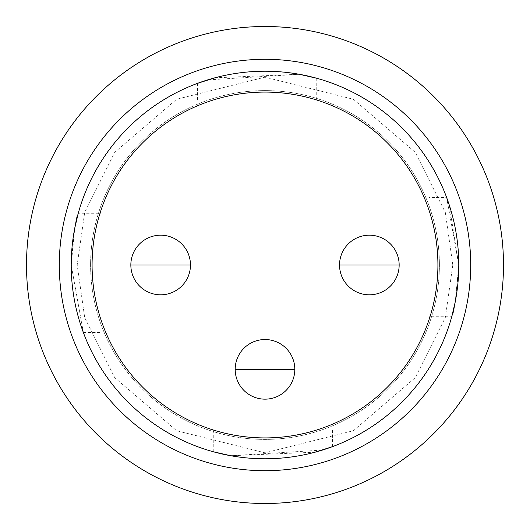<?xml version="1.0" encoding="UTF-8"?>
<svg xmlns="http://www.w3.org/2000/svg" width="530" height="530" viewBox="0 0 530 530"><rect width="100%" height="100%" fill="white"/><g stroke="black" fill="none" stroke-linecap="round" stroke-linejoin="round"><path stroke-width="0.4" stroke-dasharray="2.65 1.99" d="M265 90.597A174.403 174.403 0 0 0 90.597 265A174.403 174.403 0 0 0 265 439.403A174.403 174.403 0 0 1 90.597 265A174.403 174.403 0 0 1 265 90.597A174.403 174.403 0 0 1 439.403 265A174.403 174.403 0 0 1 265 439.403A174.403 174.403 0 0 0 439.403 265A174.403 174.403 0 0 0 265 90.597M369.344 235.188A29.812 29.812 0 0 0 339.531 265A29.812 29.812 0 0 0 369.344 294.812A29.812 29.812 0 0 0 399.156 265A29.812 29.812 0 0 0 369.344 235.188M265 339.531A29.812 29.812 0 0 0 235.188 369.344A29.812 29.812 0 0 0 265 399.156A29.812 29.812 0 0 0 294.812 369.344A29.812 29.812 0 0 0 265 339.531M160.656 235.188A29.812 29.812 0 0 0 130.844 265A29.812 29.812 0 0 0 160.656 294.812A29.812 29.812 0 0 0 190.469 265A29.812 29.812 0 0 0 160.656 235.188M428.85 316.715L429.121 197.465L428.85 316.715L451.739 316.768C454.025 314.237 456.37 296.985 458.781 265A193.781 193.781 0 0 0 265 71.219A193.781 193.781 0 0 0 71.219 265A193.781 193.781 0 0 0 265 458.781A193.781 193.781 0 0 0 458.781 265A193.781 193.781 0 0 0 265 71.219A193.781 193.781 0 0 0 71.219 265A193.781 193.781 0 0 0 265 458.781A193.781 193.781 0 0 0 458.781 265A193.781 193.781 0 0 1 265 458.781A193.781 193.781 0 0 1 71.219 265A193.781 193.781 0 0 0 265 458.781A193.781 193.781 0 0 0 458.781 265L455.21 302.014M26.5 265A238.5 238.5 0 0 0 265 503.5A238.5 238.5 0 0 0 503.5 265A238.5 238.5 0 0 1 265 503.5A238.5 238.5 0 0 1 26.5 265A238.5 238.5 0 0 1 265 26.5A238.5 238.5 0 0 1 503.5 265A238.5 238.5 0 0 1 265 503.5A238.5 238.5 0 0 1 26.5 265A238.5 238.5 0 0 1 265 26.5A238.5 238.5 0 0 1 503.5 265A238.5 238.5 0 0 0 265 26.5A238.5 238.5 0 0 0 26.5 265M230.762 455.734L322.439 450.069M315.052 452.203L230.769 455.734M449.215 204.865L458.781 265A193.781 193.781 0 0 1 265 458.781A193.781 193.781 0 0 1 71.219 265L83.356 332.495L71.219 265L74.79 227.986M101.151 213.285L100.879 332.535L101.151 213.285L78.261 213.232C75.975 215.763 73.63 233.014 71.219 265A193.781 193.781 0 0 1 265 71.219A193.781 193.781 0 0 1 458.781 265A193.781 193.781 0 0 0 265 71.219A193.781 193.781 0 0 0 71.219 265A193.781 193.781 0 0 1 265 71.219A193.781 193.781 0 0 1 458.781 265A193.781 193.781 0 0 1 265 458.781A193.781 193.781 0 0 1 71.219 265A193.781 193.781 0 0 1 265 71.219A193.781 193.781 0 0 1 458.781 265A193.781 193.781 0 0 1 265 458.781A193.781 193.781 0 0 1 71.219 265A193.781 193.781 0 0 1 265 71.219A193.781 193.781 0 0 1 458.781 265L446.644 197.505L429.121 197.465M316.768 78.261L316.715 101.151L197.465 100.879L316.715 101.151M197.505 83.356L197.465 100.879M214.948 77.797L299.231 74.266M83.356 332.495L100.879 332.535M213.232 451.739L213.285 428.85L332.535 429.121L213.285 428.85M332.495 446.644L332.535 429.121M470.706 265A205.706 205.706 0 0 1 265 470.706A205.706 205.706 0 0 1 59.294 265A205.706 205.706 0 0 1 265 59.294A205.706 205.706 0 0 1 470.706 265M437.912 265A172.912 172.912 0 0 0 265 92.087A172.912 172.912 0 0 0 92.087 265A172.912 172.912 0 0 0 265 437.912A172.912 172.912 0 0 0 437.912 265M299.238 74.266L207.561 79.931M452.819 265L445.306 212.411L415.255 152.309L353.384 99.276L265 77.181L176.616 99.276L114.745 152.309L84.694 212.411L77.181 265L84.694 317.589L114.745 377.691L176.616 430.724L265 452.819L353.384 430.724L415.255 377.691L445.306 317.589L452.819 265M71.219 265A193.781 193.781 0 0 0 265 458.781A193.781 193.781 0 0 0 458.781 265"/><path stroke-width="0.79" d="M369.344 235.188A29.812 29.812 0 0 1 399.156 265A29.812 29.812 0 0 1 369.344 294.812A29.812 29.812 0 0 1 339.531 265A29.812 29.812 0 0 1 369.344 235.188M265 339.531A29.812 29.812 0 0 1 294.812 369.344A29.812 29.812 0 0 1 265 399.156A29.812 29.812 0 0 1 235.188 369.344A29.812 29.812 0 0 1 265 339.531M160.656 235.188A29.812 29.812 0 0 1 190.469 265A29.812 29.812 0 0 1 160.656 294.812A29.812 29.812 0 0 1 130.844 265A29.812 29.812 0 0 1 160.656 235.188M230.769 455.734L213.232 451.739L230.762 455.734M322.439 450.069L332.495 446.644L315.052 452.203M455.21 302.014L451.739 316.768M446.644 197.505L449.215 204.865M207.561 79.931L197.505 83.356L214.948 77.797M299.231 74.266L316.768 78.261L299.238 74.266M74.79 227.986L78.261 213.232M503.5 265A238.5 238.5 0 0 1 265 503.5A238.5 238.5 0 0 1 26.5 265A238.5 238.5 0 0 1 265 26.5A238.5 238.5 0 0 1 503.5 265M470.706 265A205.706 205.706 0 0 1 265 470.706A205.706 205.706 0 0 1 59.294 265A205.706 205.706 0 0 1 265 59.294A205.706 205.706 0 0 1 470.706 265M458.781 265A193.781 193.781 0 0 1 265 458.781A193.781 193.781 0 0 1 71.219 265A193.781 193.781 0 0 1 265 71.219A193.781 193.781 0 0 1 458.781 265M437.912 265A172.912 172.912 0 0 0 265 92.087A172.912 172.912 0 0 0 92.087 265A172.912 172.912 0 0 0 265 437.912A172.912 172.912 0 0 0 437.912 265M369.344 265L339.531 265A29.812 29.812 0 0 0 369.344 294.812A29.812 29.812 0 0 0 399.156 265L369.344 265M265 369.344L235.188 369.344A29.812 29.812 0 0 0 265 399.156A29.812 29.812 0 0 0 294.812 369.344L265 369.344M160.656 265L130.844 265A29.812 29.812 0 0 0 160.656 294.812A29.812 29.812 0 0 0 190.469 265L160.656 265"/></g></svg>
